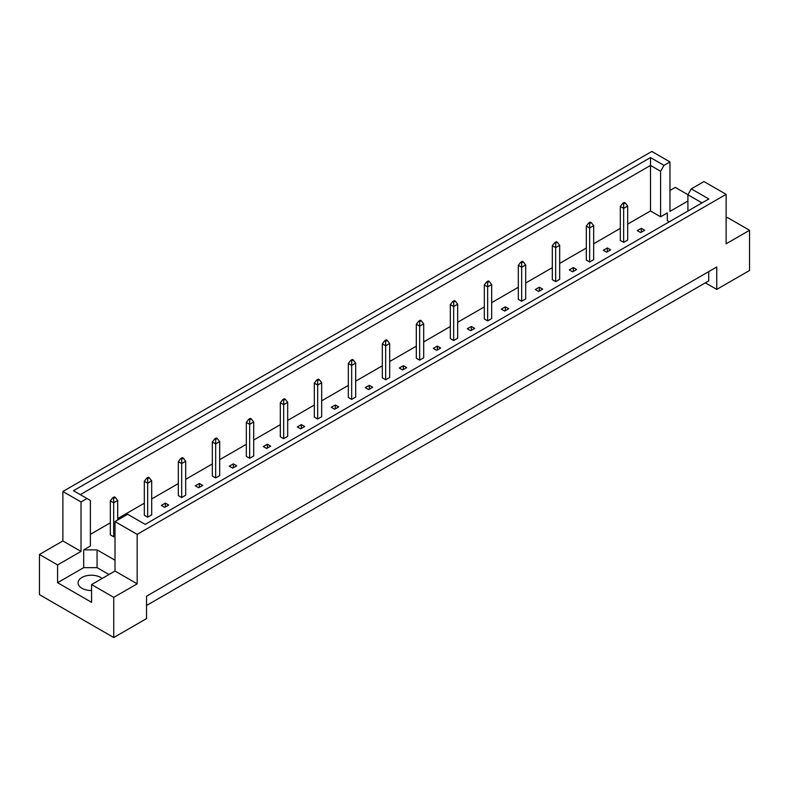 <?xml version="1.0" encoding="UTF-8"?>
<svg xmlns="http://www.w3.org/2000/svg" width="789" height="789" viewBox="0 0 789 789"><rect width="100%" height="100%" fill="white"/><g stroke="black" fill="none" stroke-linecap="round" stroke-linejoin="round"><path stroke-width="1.18" d="M91.583 590.517A13.255 7.653 180 0 1 81.948 588.278A13.255 7.653 180 0 1 78.072 582.874A13.255 7.653 180 0 1 86.248 575.802A13.255 7.653 180 0 1 100.686 577.459A13.255 7.653 180 0 1 102.156 578.465M687.909 211.058L687.909 194.755L691.312 188.867L703.975 181.549L726.127 194.341L726.127 243.801L749.55 230.28L727.399 217.488L726.127 218.228M623.655 242.371L623.655 208.365L620.312 206.442L620.312 240.438L623.655 242.371L627.679 240.053L627.679 206.047L623.655 208.365L623.655 203.887L625.263 202.96L624.326 202.418L622.718 203.345L623.655 203.887M640.658 232.558L644.672 230.24L641.329 228.307L637.315 230.625L640.658 232.558M627.679 224.135L650.501 210.959L660.6 216.797L667.297 212.931L667.297 220.654L669.289 221.808M90.38 534.34L110.322 522.821M117.689 518.57L144.328 503.195M151.685 498.944L178.324 483.568M185.691 479.317L212.32 463.932M219.687 459.681L246.326 444.306M253.683 440.055L280.322 424.679M287.679 420.429L314.318 405.053M321.685 400.802L348.324 385.417M355.681 381.166L382.32 365.79M389.677 361.54L416.316 346.164M423.683 341.913L450.322 326.528M457.679 322.277L484.318 306.901M491.675 302.651L518.314 287.275M525.681 283.024L552.32 267.649M559.677 263.398L586.316 248.012M593.673 243.762L620.312 228.386M115.007 560.229L97.077 549.874L83.693 549.874L90.38 546.008L90.38 500.473L73.476 490.709L650.501 157.573L664.003 165.374L669.969 161.923L651.832 151.449L62.873 491.488L81.011 501.962L86.977 498.51M603.309 250.261L606.662 252.184L610.676 249.866L607.333 247.933L603.309 250.261M589.659 262.007L589.659 228.001L586.316 226.068L586.316 260.074L589.659 262.007L593.673 259.68L593.673 225.684L589.659 228.001L589.659 223.514L591.267 222.587L590.33 222.044L588.722 222.971L589.659 223.514M569.313 269.887L572.656 271.82L576.68 269.503L573.327 267.57L569.313 269.887M555.663 281.634L555.663 247.628L552.32 245.695L552.32 279.701L555.663 281.634L559.677 279.316L559.677 245.31L555.663 247.628L555.663 243.15L557.271 242.223L556.334 241.681L554.726 242.608L555.663 243.15M535.317 289.514L538.66 291.447L542.674 289.129L539.331 287.196L535.317 289.514M521.657 301.26L521.657 267.254L518.314 265.321L518.314 299.327L521.657 301.26L525.681 298.942L525.681 264.936L521.657 267.254L521.657 262.776L523.265 261.849L522.328 261.307L520.72 262.234L521.657 262.776M501.321 309.14L504.664 311.073L508.678 308.755L505.335 306.822L501.321 309.14M487.661 320.886L487.661 286.89L484.318 284.957L484.318 318.963L487.661 320.886L491.675 318.569L491.675 284.573L487.661 286.89L487.661 282.403L489.269 281.476L488.332 280.933L486.724 281.86L487.661 282.403M467.315 328.776L470.668 330.709L474.682 328.382L471.329 326.459L467.315 328.776M453.665 340.523L453.665 306.517L450.322 304.584L450.322 338.589L453.665 340.523L457.679 338.205L457.679 304.199L453.665 306.517L453.665 302.029L455.273 301.102L454.336 300.57L452.728 301.497L453.665 302.029M433.319 348.403L436.662 350.336L440.676 348.018L437.333 346.085L433.319 348.403M419.669 360.149L419.669 326.143L416.316 324.21L416.316 358.216L419.669 360.149L423.683 357.831L423.683 323.825L419.669 326.143L419.669 321.665L421.267 320.738L420.33 320.196L418.732 321.123L419.669 321.665M399.323 368.029L402.666 369.962L406.68 367.644L403.337 365.711L399.323 368.029M385.663 379.775L385.663 345.769L382.32 343.846L382.32 377.842L385.663 379.775L389.677 377.458L389.677 343.452L385.663 345.769L385.663 341.292L387.271 340.365L386.334 339.822L384.726 340.749L385.663 341.292M365.317 387.665L368.67 389.588L372.684 387.271L369.331 385.338L365.317 387.665M351.667 399.412L351.667 365.406L348.324 363.473L348.324 397.478L351.667 399.412L355.681 397.094L355.681 363.088L351.667 365.406L351.667 360.918L353.275 359.991L352.338 359.449L350.73 360.376L351.667 360.918M331.321 407.292L334.664 409.225L338.678 406.907L335.335 404.974L331.321 407.292M317.671 419.038L317.671 385.032L314.318 383.099L314.318 417.105L317.671 419.038L321.685 416.72L321.685 382.714L317.671 385.032L317.671 380.554L319.269 379.627L318.332 379.085L316.734 380.012L317.671 380.554M297.325 426.918L300.668 428.851L304.682 426.533L301.339 424.6L297.325 426.918M283.665 438.664L283.665 404.658L280.322 402.725L280.322 436.731L283.665 438.664L287.679 436.347L287.679 402.341L283.665 404.658L283.665 400.181L285.273 399.254L284.336 398.711L282.728 399.638L283.665 400.181M263.319 446.544L266.672 448.477L270.686 446.16L267.343 444.227L263.319 446.544M249.669 458.291L249.669 424.295L246.326 422.362L246.326 456.367L249.669 458.291L253.683 455.973L253.683 421.977L249.669 424.295L249.669 419.807L251.277 418.88L250.34 418.338L248.732 419.265L249.669 419.807M229.323 466.181L232.666 468.114L236.68 465.796L233.337 463.863L229.323 466.181M215.673 477.927L215.673 443.921L212.32 441.988L212.32 475.994L215.673 477.927L219.687 475.609L219.687 441.603L215.673 443.921L215.673 439.434L217.281 438.506L216.344 437.974L214.736 438.901L215.673 439.434M195.327 485.807L198.67 487.74L202.684 485.422L199.341 483.489L195.327 485.807M181.667 497.553L181.667 463.547L178.324 461.614L178.324 495.62L181.667 497.553L185.691 495.236L185.691 461.23L181.667 463.547L181.667 459.07L183.275 458.143L182.338 457.6L180.73 458.527L181.667 459.07M161.321 505.433L164.674 507.366L168.688 505.049L165.345 503.116L161.321 505.433M147.671 517.18L147.671 483.184L144.328 481.251L144.328 515.247L147.671 517.18L151.685 514.862L151.685 480.856L147.671 483.184L147.671 478.696L149.279 477.769L148.342 477.227L146.734 478.154L147.671 478.696M115.283 497.395L114.346 496.853L112.738 497.78L113.675 498.323L115.283 497.395L117.689 500.492L113.675 502.81L110.322 500.877L110.322 534.883L113.675 536.816L115.007 536.037M39.45 554.47L57.587 564.944L81.011 551.422L62.873 540.948L39.45 554.47L39.45 594.659L113.744 637.551L146.537 618.615L146.537 596.198L716.757 266.988L716.757 289.395L749.55 270.469L749.55 230.28M687.909 201.027L669.969 211.383L669.969 161.923M687.939 194.705L675.256 187.387L669.969 190.445M691.312 188.867L708.828 198.976L145.196 524.389L127.67 514.28L115.007 521.588L137.168 534.38L726.127 194.341M108.99 574.52L97.077 567.646L83.693 567.646L57.587 582.716L91.583 602.342L91.583 584.57L113.744 597.362L137.168 583.84L115.007 571.049L115.007 521.588M137.168 583.84L137.168 534.38M81.011 551.422L81.011 501.962M62.873 540.948L62.873 491.488M57.587 582.716L57.587 564.944M113.744 597.362L113.744 637.551M705.376 282.827L716.757 289.395M91.583 584.57L115.007 571.049M708.729 271.623L708.729 280.894L146.537 605.479M650.501 210.959L650.501 165.424L80.271 494.644M660.6 216.797L660.6 171.262L650.501 165.424L650.501 157.573M664.003 165.374L660.6 171.262M667.297 220.654L667.297 212.931M702.032 202.901L687.909 194.755M83.693 567.646L83.693 549.874M97.077 567.646L97.077 549.874M641.329 228.307L641.329 232.173M607.333 247.933L607.333 251.799M573.327 267.57L573.327 271.436M539.331 287.196L539.331 291.062M505.335 306.822L505.335 310.688M471.329 326.459L471.329 330.315M437.333 346.085L437.333 349.951M403.337 365.711L403.337 369.577M369.331 385.338L369.331 389.204M335.335 404.974L335.335 408.84M301.339 424.6L301.339 428.466M267.343 444.227L267.343 448.093M233.337 463.863L233.337 467.719M199.341 483.489L199.341 487.355M165.345 503.116L165.345 506.982M620.312 206.442L622.718 203.345M625.263 202.96L627.679 206.047M586.316 226.068L588.722 222.971M591.267 222.587L593.673 225.684M552.32 245.695L554.726 242.608M557.271 242.223L559.677 245.31M518.314 265.321L520.72 262.234M523.265 261.849L525.681 264.936M484.318 284.957L486.724 281.86M489.269 281.476L491.675 284.573M450.322 304.584L452.728 301.497M455.273 301.102L457.679 304.199M416.316 324.21L418.732 321.123M421.267 320.738L423.683 323.825M382.32 343.846L384.726 340.749M387.271 340.365L389.677 343.452M348.324 363.473L350.73 360.376M353.275 359.991L355.681 363.088M314.318 383.099L316.734 380.012M319.269 379.627L321.685 382.714M280.322 402.725L282.728 399.638M285.273 399.254L287.679 402.341M246.326 422.362L248.732 419.265M251.277 418.88L253.683 421.977M212.32 441.988L214.736 438.901M217.281 438.506L219.687 441.603M178.324 461.614L180.73 458.527M183.275 458.143L185.691 461.23M144.328 481.251L146.734 478.154M149.279 477.769L151.685 480.856M113.675 536.816L113.675 498.323M110.322 500.877L112.738 497.78M117.689 520.04L117.689 500.492"/></g></svg>
